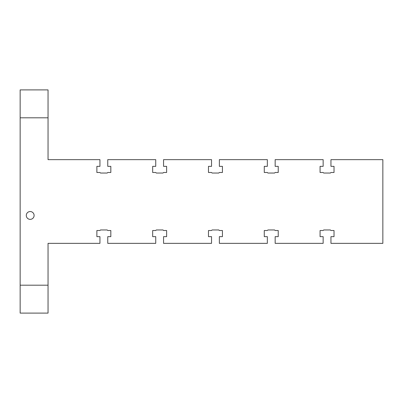 <?xml version="1.0" encoding="UTF-8"?>
<svg xmlns="http://www.w3.org/2000/svg" width="403" height="403" viewBox="0 0 403 403"><rect width="100%" height="100%" fill="white"/><g stroke="black" fill="none" stroke-linecap="round" stroke-linejoin="round"><path stroke-width="0.6" d="M48.048 117.802L48.048 89.899L20.15 89.899L20.15 117.802L48.048 117.802L48.048 159.648L99.944 159.648L99.944 166.348L96.876 166.348L96.876 172.484L99.944 172.484L100.503 173.043L107.198 173.043L107.757 172.484L110.825 172.484L110.825 166.348L107.757 166.348L107.757 159.648L155.744 159.648L155.744 166.348L152.677 166.348L152.677 172.484L155.744 172.484L156.304 173.043L162.998 173.043L163.558 172.484L166.625 172.484L166.625 166.348L163.558 166.348L163.558 159.648L211.545 159.648L211.545 166.348L208.477 166.348L208.477 172.484L211.545 172.484L212.104 173.043L218.799 173.043L219.358 172.484L222.426 172.484L222.426 166.348L219.358 166.348L219.358 159.648L267.345 159.648L267.345 166.348L264.277 166.348L264.277 172.484L267.345 172.484L267.904 173.043L274.599 173.043L275.158 172.484L278.226 172.484L278.226 166.348L275.158 166.348L275.158 159.648L323.146 159.648L323.146 166.348L320.073 166.348L320.073 172.484L323.146 172.484L323.7 173.043L330.4 173.043L330.954 172.484L334.027 172.484L334.027 166.348L330.954 166.348L330.954 159.648L382.85 159.648L382.85 243.352L330.954 243.352L330.954 236.652L334.027 236.652L334.027 230.516L330.954 230.516L330.4 229.957L323.7 229.957L323.146 230.516L320.073 230.516L320.073 236.652L323.146 236.652L323.146 243.352L275.158 243.352L275.158 236.652L278.226 236.652L278.226 230.516L275.158 230.516L274.599 229.957L267.904 229.957L267.345 230.516L264.277 230.516L264.277 236.652L267.345 236.652L267.345 243.352L219.358 243.352L219.358 236.652L222.426 236.652L222.426 230.516L219.358 230.516L218.799 229.957L212.104 229.957L211.545 230.516L208.477 230.516L208.477 236.652L211.545 236.652L211.545 243.352L163.558 243.352L163.558 236.652L166.625 236.652L166.625 230.516L163.558 230.516L162.998 229.957L156.304 229.957L155.744 230.516L152.677 230.516L152.677 236.652L155.744 236.652L155.744 243.352L107.757 243.352L107.757 236.652L110.825 236.652L110.825 230.516L107.757 230.516L107.198 229.957L100.503 229.957L99.944 230.516L96.876 230.516L96.876 236.652L99.944 236.652L99.944 243.352L48.048 243.352L48.048 285.198L20.15 285.198L20.15 313.101L48.048 313.101L48.048 285.198M20.15 117.802L20.15 285.198M26.286 215.449A3.904 3.904 0 0 1 32.149 212.069A3.904 3.904 0 0 1 32.149 218.834A3.904 3.904 0 0 1 26.286 215.449"/></g></svg>
